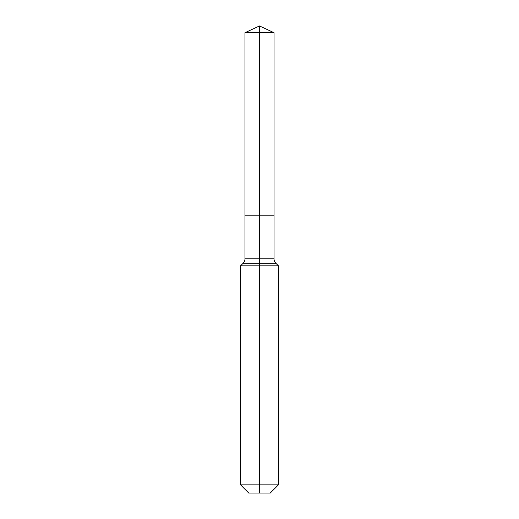<?xml version="1.0" encoding="UTF-8"?>
<svg xmlns="http://www.w3.org/2000/svg" width="519" height="519" viewBox="0 0 519 519"><rect width="100%" height="100%" fill="white"/><g stroke="black" fill="none" stroke-linecap="round" stroke-linejoin="round"><path stroke-width="0.78" d="M240.563 484.843L278.437 484.843L270.23 493.05L248.77 493.05L240.563 484.843L240.563 265.812L259.5 265.812L259.5 263.243L243.132 263.243A6.312 6.312 0 0 0 244.981 258.78L244.981 215.774L259.5 215.774L259.5 32.723L274.019 32.723L259.5 25.95L259.5 32.723L244.981 32.723L244.981 215.774L274.019 215.774L274.019 32.723M275.868 263.243L259.5 263.243L259.5 215.774L274.019 215.774L274.019 258.78A6.312 6.312 0 0 0 275.868 263.243L278.437 265.812L259.5 265.812L259.5 493.05M244.981 258.78L274.019 258.78M259.5 25.95L244.981 32.723M278.437 484.843L278.437 265.812M243.132 263.243L240.563 265.812"/></g></svg>
